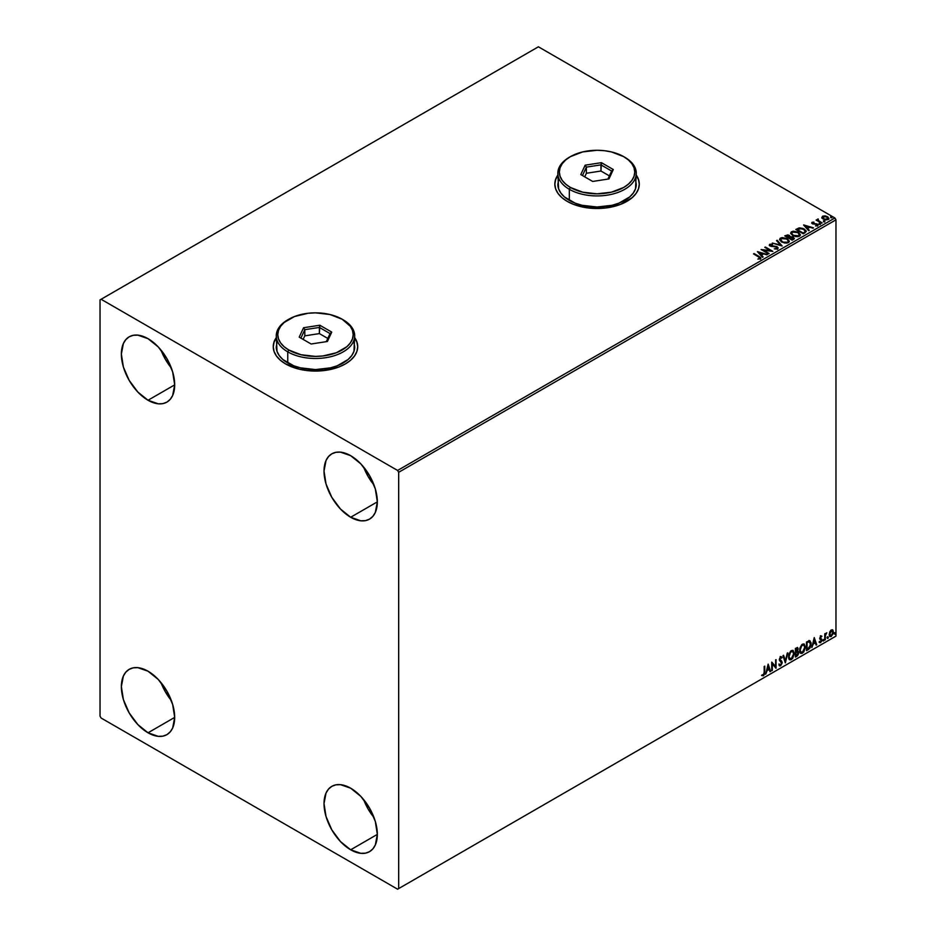 <?xml version="1.0" encoding="UTF-8"?>
<svg xmlns="http://www.w3.org/2000/svg" width="936" height="936" viewBox="0 0 936 936"><rect width="100%" height="100%" fill="white"/><g stroke="black" fill="none" stroke-linecap="round" stroke-linejoin="round"><path stroke-width="1.4" d="M276.26 337.884A42.237 24.383 0 0 0 273.242 346.811M276.459 337.358L274.061 341.933L273.242 346.683L274.061 351.445L276.459 356.019L280.367 360.231L285.62 363.928A42.237 24.383 180 0 1 273.242 346.683A42.237 24.383 180 0 1 276.26 337.639M557.844 175.313A42.237 24.383 0 0 0 554.826 184.24M558.031 174.786L555.633 179.361L554.826 184.123L555.633 188.873L558.031 193.448L561.939 197.671L567.193 201.357A42.237 24.383 180 0 1 554.826 184.123A42.237 24.383 180 0 1 557.844 175.067M363.636 799.578A37.709 21.774 -120 0 0 373.979 817.491L368.082 808.95L363.636 799.578M350.672 849.794A37.709 21.774 60 0 1 326.044 816.555A37.709 21.774 60 0 1 331.824 786.345A37.709 21.774 60 0 1 350.672 788.206L360.875 796.442L369.533 808.119L375.313 821.445L377.337 834.397L350.672 849.794L340.47 841.558L331.824 829.881L326.044 816.555L324.008 803.603L326.044 792.991L328.501 789.095L331.824 786.345L335.86 784.848L340.47 784.66L350.672 788.206A37.709 21.774 60 0 1 375.313 821.445A37.709 21.774 60 0 1 369.533 851.655L365.485 853.152L360.875 853.339L350.672 849.794L377.337 834.397L375.313 845.009L372.844 848.905L369.533 851.655A37.709 21.774 60 0 1 350.672 849.794M160.992 350.052A37.709 21.774 -120 0 0 171.323 367.965L165.438 359.424L160.992 350.052M148.028 400.257A37.709 21.774 60 0 1 123.388 367.029A37.709 21.774 60 0 1 129.168 336.82A37.709 21.774 60 0 1 148.028 338.68L158.231 346.917L166.877 358.582L172.657 371.908L174.693 384.871L148.028 400.257L137.826 392.032L129.168 380.355L123.388 367.029L121.364 354.077L123.388 343.465L125.857 339.569L129.168 336.82L133.216 335.322L137.826 335.135L148.028 338.68A37.709 21.774 60 0 1 172.657 371.908A37.709 21.774 60 0 1 166.877 402.129L162.841 403.627L158.231 403.814L148.028 400.257L174.693 384.871L172.657 395.472L170.2 399.38L166.877 402.129A37.709 21.774 60 0 1 148.028 400.257M363.636 467.052A37.709 21.774 -120 0 0 373.979 484.953L368.082 476.424L363.636 467.041M350.672 517.257A37.709 21.774 60 0 1 326.044 484.029A37.709 21.774 60 0 1 331.824 453.82A37.709 21.774 60 0 1 350.672 455.68L360.875 463.917L369.533 475.582L375.313 488.908L377.337 501.871L350.672 517.257L340.47 509.02L331.824 497.355L326.044 484.029L324.008 471.077L326.044 460.465L328.501 456.569L331.824 453.82L335.86 452.322L340.47 452.135L350.672 455.68A37.709 21.774 60 0 1 375.313 488.908A37.709 21.774 60 0 1 369.533 519.129L365.485 520.627L360.875 520.814L350.672 517.257L377.337 501.871L375.313 512.472L372.844 516.38L369.533 519.129A37.709 21.774 60 0 1 350.672 517.257M160.992 682.578A37.709 21.774 -120 0 0 171.323 700.491L165.438 691.95L160.992 682.578M148.028 732.794A37.709 21.774 60 0 1 123.388 699.555A37.709 21.774 60 0 1 129.168 669.345A37.709 21.774 60 0 1 148.028 671.206L158.231 679.442L166.877 691.119L172.657 704.445L174.693 717.397L148.028 732.794L137.826 724.558L129.168 712.881L123.388 699.566L121.364 686.603L123.388 675.991L125.857 672.095L129.168 669.345L133.216 667.848L137.826 667.66L148.028 671.206A37.709 21.774 60 0 1 172.657 704.445A37.709 21.774 60 0 1 166.877 734.655L162.841 736.152L158.231 736.339L148.028 732.794L174.693 717.397L172.657 728.009L170.2 731.905L166.877 734.655A37.709 21.774 60 0 1 148.028 732.794M100.035 299.883L100.035 716.169L101.1 718.017L397.601 889.2L835.965 636.117L398.677 888.58L398.677 472.306L835.965 219.831L835.965 636.117L835.965 219.831L834.9 217.983L397.601 470.457L101.1 299.274L538.399 46.8L834.9 217.983L538.399 46.8L100.035 299.883L100.035 716.169L101.1 718.017L397.601 889.2L398.677 888.58L398.677 472.306L397.601 470.457L101.1 299.274L100.035 299.883M832.303 629.741L832.829 630.092L831.285 629.951L829.729 631.882L829.296 635.485L831.039 636.585L833.098 633.812L832.958 630.267L830.817 630.279L829.179 634.444L830.033 636.585L831.285 636.468L833.391 632.011L832.525 629.834M824.768 640.119L825.529 634.971L826.78 632.759L825.341 634.409L825.341 633.485L824.768 633.812L824.768 640.119L825.435 635.45L826.78 632.759L825.341 634.409L825.341 633.485L824.768 633.812L824.768 640.119M820.79 636L819.737 638.762L821.317 640.61L820.626 641.85L819.831 641.64L820.006 642.728L821.738 641.09L821.714 639.194L820.275 637.919L821.902 636.258L820.79 636L819.702 638.282L821.328 640.423L819.503 642.412L820.685 642.587L821.902 640.06L820.275 637.919L821.902 636.258L820.79 636L821.902 636.258M808.224 649.666L809.944 648.075L810.939 645.407L811.009 642.669L809.628 640.692L806.493 642.049L806.493 650.672L808.224 649.666L806.493 650.181L808.224 649.666L811.079 643.816L809.394 640.68L806.493 642.049L806.493 650.672L808.224 649.666M795.389 657.084L797.624 655.598L798.537 653.691L798.361 651.596L797.46 651.234L798.162 648.987L797.484 647.537L795.389 648.461L795.389 657.084L796.875 656.218L798.642 652.755L797.46 651.234L798.162 648.987L797.647 647.607L795.389 648.461L795.389 657.084M785.339 662.887L787.819 652.825L785.386 660.769L783.572 655.282L782.941 655.645L785.339 662.887L787.819 652.825L785.386 660.769L783.572 655.282L782.941 655.645L785.339 662.887M772.317 670.398L772.317 663.987L776.049 668.245L776.049 659.623L775.476 666.385L771.744 662.115L771.744 670.726L772.317 663.987L776.049 668.245L776.049 659.623L775.476 666.385L771.744 662.115L771.744 670.726L772.317 670.398M764.185 672.212L763.881 674.318L761.974 675.593L763.6 675.64L764.607 673.967L764.759 666.139L764.185 672.212L763.39 674.891L762.267 674.762L761.974 675.593L763.39 675.769L764.759 671.966L764.759 666.139L764.185 666.479L764.185 672.212M768.105 664.209L765.718 674.212L767.11 670.644L769.205 669.439L769.965 671.755L770.597 671.393L768.199 664.15L765.718 674.212L767.11 670.644L769.205 669.439L769.965 671.755L770.597 671.393L768.105 664.209M780.214 656.51L782.087 657.376L780.636 656.756L779.302 659.529L781.607 662.91L780.554 664.981L779.384 664.221L778.928 664.923L780.601 665.835L782.157 663.016L781.806 661.272L779.875 659.166L780.46 657.762L781.63 658.172L782.087 657.376L780.296 657.013L779.372 660.173L781.583 663.226L780.554 664.981L779.384 664.221L779.36 665.683L780.601 665.835L779.431 665.753M788.498 656.791L788.872 658.827L790.101 659.915L792.64 658.441L794.231 653.819L793.131 650.473L790.663 651.082L788.65 655.153L789.68 659.751L791.376 659.623L794.243 653.433L793.061 650.426L791.329 650.578L788.498 656.791M799.601 650.38L799.976 652.427L801.216 653.503L803.743 652.029L805.334 647.408L804.235 644.062L801.766 644.67L799.753 648.742L800.783 653.34L802.48 653.211L805.346 647.022L804.164 644.015L802.433 644.167L799.601 650.38M814.238 637.568L811.851 647.572L813.244 644.003L815.338 642.798L816.11 645.115L816.73 644.752L814.238 637.568L811.851 647.572L813.244 644.003L815.338 642.798L816.11 645.115L816.73 644.752L814.238 637.568M822.955 640.552L823.633 640.809L823.797 639.592L822.978 640.294L823.434 640.996L823.914 640.002L823.434 639.557L823.434 640.996M827.354 638.013L828.044 638.27L828.196 637.053L827.377 637.755L827.833 638.457L828.313 637.463L827.833 637.018L827.833 638.457M834.538 633.871L835.216 634.128L835.368 632.912L834.561 633.602L835.017 634.315L835.497 633.321L835.017 632.876L834.538 633.871L835.017 634.315M821.89 217.679L825.622 219.89L828.84 218.837L827.927 216.976L825.33 215.935L822.779 216.134L821.89 217.679L823.259 219.118L828.173 219.515L828.91 218.497L827.471 216.684L824.979 215.888L822.533 216.263L821.82 217.784M821.574 223.224L822.147 222.885L818.251 220.428L818.216 218.965L817.491 220.206L816.11 220.077L821.574 223.224L822.147 222.885L818.532 220.697L818.216 218.965L817.491 220.206L816.11 220.077L821.574 223.224M811.699 223.131L812.038 222.312L811.688 223.072L812.6 223.891L816.531 224.301L817.069 225.073L815.665 225.892L817.385 225.728L817.97 224.804L817.222 224.02L812.705 223.259L813.922 222.124L812.038 222.312L813.922 222.124L812.038 222.312L812.378 223.774L816.672 224.371L816.847 225.284L815.665 225.892L818.005 225.038M805.018 232.771L806.13 230.841L803.135 228.478L799.356 227.881L795.822 229.472L803.287 233.778L806.247 231.344L804.246 229.027L799.005 227.939L795.822 229.472L803.287 233.778L805.018 232.771M790.23 236.785L789.34 235.345L784.719 235.872L792.184 240.189L794.255 238.797L793.318 237.089L790.23 236.668L787.995 234.854L784.719 235.872L792.184 240.189L794.371 238.411M782.133 245.992L777.161 240.248L776.529 240.599L780.378 244.928L772.282 243.067L782.133 245.992L777.161 240.248L776.529 240.599L780.378 244.928L772.282 243.067L782.133 245.992M769.123 253.504L763.565 250.298L772.855 251.351L765.379 247.046L764.806 247.373L770.375 250.591L761.073 249.526L768.538 253.843L769.123 253.504L763.565 250.298L772.855 251.351L765.379 247.046L764.806 247.373L770.375 250.591L761.073 249.526L769.123 253.504M760.383 258.769L759.131 256.476L754.088 253.562L753.515 253.89L759.763 257.669L758.113 259.085L760.383 258.769L760.64 257.517L754.088 253.562L753.515 253.89L758.488 256.756L759.611 258.336L758.113 259.085L760.886 258.582M354.697 337.639A42.237 24.383 180 0 1 357.716 346.683A42.237 24.383 180 0 1 331.636 369.217A42.237 24.383 180 0 1 285.62 363.928L299.321 369.217L307.242 370.597L323.716 370.597L338.937 366.959L345.349 363.928L350.59 360.231L354.498 356.019L356.897 351.445L357.716 346.683L356.897 341.933L354.498 337.358M636.269 175.067A42.237 24.383 180 0 1 639.288 184.123A42.237 24.383 180 0 1 613.22 206.645A42.237 24.383 180 0 1 567.193 201.357L573.592 204.399L588.814 208.038L605.299 208.038L620.521 204.399L632.174 197.671L636.07 193.448L638.481 188.873L639.288 184.123L638.481 179.361L636.07 174.786M757.435 251.632L762.512 257.318L763.132 256.955L761.518 255.13L763.612 253.925L767.391 254.498L757.435 251.632L762.512 257.318L763.132 256.955L761.518 255.13L763.612 253.925L767.391 254.498L757.435 251.632M769.357 245.22L769.778 244.284L770.188 246.063L776.564 247.081L776.786 248.906L774.283 248.859L777.594 248.836L778.085 247.759L776.775 246.577L770.445 245.489L770.539 244.729L772.492 244.179L769.778 244.284L769.907 245.875L776.775 247.221L776.88 248.356L774.283 248.859L776.845 249.093L778.132 248.052M781.595 242.026L786.72 243.126L788.674 242.412L789.317 241.114L786.954 238.504L782.122 237.58L780.168 238.317L779.548 239.616L781.595 242.026L788.369 242.611L789.317 241.242L787.305 238.692L780.472 238.107L779.548 239.499L781.595 242.026M792.698 235.615L797.823 236.714L799.777 236.001L800.42 234.702L798.057 232.093L793.225 231.169L791.271 231.906L790.651 233.204L792.698 235.615L799.473 236.2L800.42 234.831L798.408 232.28L791.575 231.695L790.651 233.087L792.698 235.615M803.579 224.991L808.645 230.677L809.277 230.326L807.651 228.501L809.745 227.284L813.536 227.869L803.673 224.932L808.645 230.677L809.277 230.326L807.651 228.501L809.745 227.284L813.536 227.869L803.579 224.991M819.222 223.973L820.474 223.727L819.082 223.33M823.633 221.422L824.873 221.177L823.481 220.791M830.805 217.281L832.057 217.035L830.665 216.649M639.288 184.24A42.237 24.383 0 0 0 636.269 175.313M639.288 184.123L638.481 179.607L636.07 175.032M558.031 175.032L555.633 179.607L554.826 184.369M357.716 346.811A42.237 24.383 0 0 0 354.697 337.884M357.716 346.683L356.897 342.178L354.498 337.603M276.459 337.603L274.061 342.178L273.242 346.928M760.886 258.465L759.131 256.967L760.383 259.26M759.856 258.394L757.832 259.085L759.786 258.184M757.938 252.182L766.83 254.826L757.938 252.182M761.518 255.622L762.852 257.131L761.518 255.622M759.283 253.129L760.991 255.048L762.594 254.112L760.991 255.048L759.283 252.638L762.594 253.621L760.991 254.545L759.283 253.129M761.974 250.041L770.375 251.082L761.974 250.041M765.238 247.619L771.966 251.328L765.238 247.619M763.565 250.789L768.69 253.75L763.565 250.789M776.564 247.081L776.786 248.414M776.786 248.906L776.564 247.572L776.786 248.906L777.161 248.414M769.778 244.284L772.492 244.67L769.778 244.284L769.31 244.975M777.594 248.836L777.149 246.753L770.737 246.203L772.048 246.554L770.737 246.203L770.539 244.729L772.492 244.179L769.31 245.454M770.737 245.712L770.539 244.729M778.085 248.251L777.149 247.256L777.594 249.327M770.737 246.203L770.293 245.454M772.843 243.231L780.378 245.419L772.843 243.231M776.822 240.926L777.161 240.248L781.735 245.875L776.822 240.926M789.317 241.605L787.937 239.593L784.941 238.259L781.232 238.27L779.571 239.721L780.472 238.107L787.305 238.692L789.294 241.476M788.264 241.032L787.585 242.681L784.754 243.056L781.654 241.862L780.53 240.072M788.358 241.593L787.585 242.681L788.334 240.786L786.72 239.019L788.358 241.02L787.585 242.178L782.168 242.19L787.585 242.681L782.73 241.991L780.53 239.663L781.267 238.54L786.72 239.019L784.122 238.154L780.671 239.101L782.168 242.19L780.554 239.932M790.23 236.668L793.318 237.089L790.253 236.96M793.681 239.323L793.318 237.089L794.325 238.645M794.336 238.668L792.663 237.276L790.23 237.159M792.745 237.416L791.996 239.417L789.223 237.814L791.996 239.909L789.223 237.814L792.523 237.299L793.4 238.738L791.996 239.909L789.223 238.306L790.51 237.171L792.745 237.416L792.652 239.522L792.745 237.908L792.652 239.522L791.996 239.417L792.652 239.522M789.387 237.159L788.451 237.861L786.064 235.989L788.791 235.685L788.744 237.697M788.791 235.685L788.451 237.37L786.064 235.989L788.451 237.861L786.064 235.989L788.557 235.568L789.434 236.445L788.744 237.206M790.674 233.345L791.575 231.695L798.408 232.28L800.397 235.065M800.42 235.193L798.736 232.97L795.132 231.683L791.938 232.011L790.651 233.462M799.367 234.62L798.689 236.27L795.857 236.644L792.757 235.451L791.634 233.661M799.461 235.182L798.689 236.27L793.272 235.778L791.657 233.52M792.371 232.128L797.835 232.619L799.461 234.608L798.689 235.778L793.272 235.287L791.634 233.251L792.371 232.128L794.313 231.683L798.092 232.771L799.356 235.111L797.367 236.176L793.833 235.579L791.739 233.778L792.371 232.128M796.255 229.718L799.005 227.939L804.246 229.027L806.212 231.59L804.562 229.706L801.169 228.407L796.255 229.718M805.217 231.601L803.1 233.497L797.168 230.069L803.1 233.497L797.168 229.577L799.402 228.524L803.673 229.355L805.229 231.625L803.1 233.497L803.72 232.643L803.1 233.005L797.168 229.577L801.719 228.571L804.48 229.917L805.182 231.391M804.071 225.553L812.963 228.185L804.071 225.553M807.651 228.992L808.985 230.49L807.651 228.992M805.428 226.5L807.125 228.407L808.739 227.483L807.125 228.407L805.428 226.009L808.739 226.992L807.125 227.916L805.428 226.5M817.584 225.634L817.222 224.02L812.928 223.915L813.559 223.634L812.928 223.915L812.74 222.686L813.922 222.569M812.928 223.423L812.74 222.686M817.97 225.295L817.222 224.523L817.584 226.126M815.49 225.904L816.847 225.775L816.672 224.862L816.204 225.939M816.672 224.371L816.847 225.284M812.038 222.312L812.378 223.774M813.431 222.581L811.688 223.154M812.928 223.915L812.635 223.259M819.222 224.464L820.182 223.411L820.322 224.546M819.035 223.856L820.369 224.043L820.182 223.411M817.491 220.697L816.543 220.323L816.695 219.738L817.491 220.697L817.596 219.106L817.491 220.206M817.596 219.106L818.251 219.515L817.292 219.995M818.532 220.697L818.169 219.55M818.532 221.189L821.714 223.142L817.97 220.323M823.633 221.914L824.593 220.873L824.733 222.007M824.733 221.504L824.593 220.873M824.78 221.504L823.434 221.317M821.89 218.17L822.533 216.263L824.979 215.888L827.471 216.684L828.875 218.743M828.84 219.328L828.313 217.796L825.669 216.485L823.048 216.52L821.843 217.538M827.986 218.661L827.307 219.726L825.587 219.878L823.493 219.059L822.744 217.667M823.2 217.14L823.844 219.281L822.709 217.866L823.2 216.649L826.909 217.012L827.506 219.621L828.021 218.872L823.844 219.281L827.506 219.621L823.844 218.79L823.2 216.649L824.113 216.38L826.909 217.012L827.974 218.614M830.805 217.772L831.765 216.731L831.905 217.854M830.665 217.14L831.952 217.363L831.765 216.731M762.594 253.621L760.991 254.545L759.283 252.638L762.594 253.621M793.4 238.247L792.652 239.031M808.739 226.992L807.125 227.916L805.428 226.009L808.739 226.992M822.744 217.597L823.2 216.649M761.845 675.546L763.168 675.394L764.185 673.709L764.326 666.385L764.759 671.966L763.39 675.769L761.553 675.347M761.974 675.593L763.39 675.769M768.011 664.618L770.597 671.393L769.837 671.346L768.011 664.618M768.772 669.193L766.678 670.398L765.847 673.639L766.678 670.398L768.772 669.193M767.731 666.011L767.356 669.614L767.731 666.011L768.959 668.69L767.356 669.614L767.731 666.011M771.744 662.162L775.476 666.385L771.744 662.162M775.628 659.868L775.628 667.965L775.628 659.868M771.896 663.741L771.896 670.153L771.896 663.741M779.63 665.905L780.601 665.835L782.18 662.594L779.875 659.166L780.636 657.645L781.63 658.172L782.087 657.376L780.636 656.756M780.554 664.981L779.384 664.221M778.963 663.975L780.133 664.735L778.963 663.975M782.087 657.376L781.314 657.739L781.256 656.616M780.636 657.645L781.63 658.172M779.314 665.718L780.846 664.981L781.747 662.559L781.385 661.027L779.548 659.459L780.203 657.4L779.454 658.921L782.18 662.594L780.601 665.835M783.28 655.446L785.386 660.769L783.28 655.446M787.258 653.152L785.105 662.173L787.258 653.152M792.839 650.321L794.243 653.433L791.376 659.623L789.469 659.611M789.177 659.459L791.283 659.155L793.131 656.534L793.81 653.188L793.12 650.602M789.914 658.722L788.767 657.365L788.931 654.205L790.393 651.608L792.359 651.152M792.523 651.28L790.932 651.199L792.733 651.362L793.658 653.761L791.353 658.745L790.019 658.839L788.638 656.206L789.808 658.698M789.071 656.452L790.932 651.199L789.071 656.452L790.569 652.123L792.886 651.468L793.634 654.404L792.382 657.797L789.937 658.804L789.071 656.452M797.413 647.525L798.162 648.987L797.039 650.988L798.642 652.755L796.875 656.218L795.389 656.592L797.776 654.439L797.8 651.199M798.092 651.339L797.46 651.234M797.355 650.438L797.308 647.431M796.735 651.819L797.636 652.837L796.735 651.819L795.53 652.415L797.168 652.064L798.069 653.082L795.963 655.867L795.53 652.415L797.519 652.181M796.126 648.426L797.589 649.338L795.53 651.526L795.53 648.765L797.589 649.338L795.963 651.772L795.53 648.765L795.963 651.772L795.963 649.011L797.589 649.338M797.168 652.064L798.069 653.082L797.671 654.51L795.963 655.867L795.53 652.415L795.53 655.621L795.963 652.661L797.367 652.041L798.069 653.082M796.559 648.671L797.273 648.508M803.942 643.921L805.346 647.022L802.48 653.211L800.572 653.199M800.28 653.047L802.386 652.743L804.235 650.134L804.913 646.776L804.223 644.19M801.017 652.31L799.87 650.953L800.034 647.794L801.497 645.197L803.462 644.74M803.626 644.869L802.035 644.799L803.837 644.951L804.761 647.349L802.456 652.333L801.122 652.439L799.742 649.795L800.912 652.287M800.175 650.04L802.035 644.799L800.175 650.04L801.672 645.711L803.989 645.056L804.738 647.993L803.486 651.386L801.04 652.392L800.175 650.04M810.038 640.832L809.394 640.68M808.973 640.435L811.079 643.816L807.803 649.42L810.436 645.571L809.78 640.704M809.464 641.698L810.447 643.219L810.248 646.074L807.066 649.455L807.066 642.599L809.464 641.698L806.633 642.353L809.09 641.675L810.506 644.143L809.219 647.993L806.633 649.21L806.633 642.353L806.633 649.21L806.633 642.353L809.347 641.593M814.144 637.978L816.73 644.752L815.97 644.705L814.144 637.978M814.917 642.552L812.811 643.757L811.992 646.998L812.811 643.757L814.917 642.552M813.864 639.382L813.489 642.985L813.864 639.382L815.092 642.061L813.489 642.985L813.864 639.382M820.369 635.755L821.469 636.012L821.164 636.679L821.363 635.907M821.141 636.749L820.404 636.503L819.983 638.165L821.714 639.194L819.877 637.954L820.825 636.492M821.714 639.194L820.685 642.587L819.082 642.166M819.503 642.412L820.685 642.587M820.626 641.85L819.831 641.64M819.409 641.394L820.193 641.605M819.877 639.148L821.188 639.908M820.147 639.358L821.036 639.779M819.292 642.377L821.001 641.546L821.141 638.773M823.914 640.002L822.522 640.306M822.955 640.774L823.458 639.522M824.92 633.73L825.341 634.409L824.92 633.73M825.821 633.38L825.014 635.205L825.341 639.779L825.248 634.234M828.313 637.463L826.933 637.767M827.412 636.772L827.354 638.235M832.829 630.092L833.391 632.011L831.285 636.468L829.822 636.433M829.495 636.269L831.098 636.059L832.443 634.198L832.958 631.765L832.268 629.706M831.928 630.572L830.852 630.478L832.806 632.35L831.285 635.696L829.776 635.392L829.682 632.034L831.812 630.478M831.285 635.696L830.209 635.638L829.319 633.871L831.964 630.583L832.806 632.139L831.964 635.053L831.285 635.696L829.752 634.117L831.718 630.419M831.285 630.724L829.319 633.871L830.852 635.45M835.497 633.321L834.105 633.625M834.584 632.631L834.584 634.07M768.959 668.69L767.356 669.614L768.152 666.256L768.959 668.69M815.092 642.061L813.489 642.985L814.285 639.627L815.092 642.061M397.601 470.457L834.9 217.983L835.965 219.831L398.677 472.306L397.601 470.457M398.677 888.58L835.965 636.117L398.677 888.58M558.593 179.946L557.844 184.369A39.218 22.64 0 0 0 569.322 200.374L569.322 189.294L570.387 187.446A37.709 21.774 180 0 1 570.387 156.651A37.709 21.774 180 0 1 623.715 156.651L611.489 151.936L604.41 150.696L597.051 150.275L582.625 151.936L570.387 156.651L565.707 159.951L562.22 163.718L560.067 167.801L559.342 172.048L560.067 176.296L562.22 180.379L565.707 184.146L570.387 187.446L582.625 192.161L597.051 193.822L611.489 192.161L623.715 187.446L628.407 184.146L631.894 180.379L634.046 176.296L634.76 172.048L634.046 167.801L631.894 163.718L628.407 159.951L623.715 156.651A37.709 21.774 180 0 1 623.727 156.651A37.709 21.774 180 0 1 623.715 187.446A37.709 21.774 180 0 1 570.387 187.446L569.322 189.294A39.218 22.64 0 0 0 624.792 189.294A39.218 22.64 0 0 0 624.792 157.271L624.792 157.271A39.218 22.64 180 0 1 636.269 173.277A39.218 22.64 180 0 1 612.062 194.197A39.218 22.64 180 0 1 569.322 189.294L569.322 200.374A39.218 22.64 0 0 0 612.062 205.288A39.218 22.64 0 0 0 636.269 184.369L635.521 179.946M570.387 156.651L569.322 157.271A39.218 22.64 0 0 0 569.322 189.294A39.218 22.64 180 0 1 557.844 173.277A39.218 22.64 180 0 1 569.872 156.967M601.415 162.665L613.314 169.533L608.962 178.928L592.699 181.444L580.788 174.564L585.152 165.181L601.415 162.665L585.152 165.181L580.788 174.564L592.699 181.444L608.962 178.928L613.314 169.533L601.415 162.665L600.959 171.019L586.381 173.277L584.731 176.834L586.381 173.277L586.381 167.123L586.381 173.277L600.959 171.019L600.959 164.865L611.641 171.031L607.897 179.092L611.641 171.031L613.314 169.533L611.641 171.031L600.959 164.865L601.415 162.665M557.844 173.277L558.593 188.779L560.828 193.027L564.443 196.946L575.266 203.194L582.052 205.288L597.051 207.008L612.062 205.288L618.848 203.194L629.659 196.946L633.286 193.027L635.521 188.779L636.269 173.277M582.473 175.535L586.381 167.123L600.959 164.865L586.381 167.123L585.152 165.181L586.381 167.123L582.473 175.535M609.383 175.886L600.959 171.019L609.383 175.886M277.009 342.517L276.26 346.928A39.218 22.64 0 0 0 287.75 362.946L287.75 351.854L288.814 350.017A37.709 21.774 180 0 1 288.814 319.223A37.709 21.774 180 0 1 342.143 319.223L329.905 314.508L315.479 312.846L308.12 313.267L294.524 316.52L284.123 322.522L280.636 326.29L278.495 330.373L277.77 334.62L278.495 338.867L280.636 342.95L284.123 346.718L288.814 350.017L301.053 354.732L315.479 356.394L322.838 355.972L336.433 352.72L346.835 346.718L350.321 342.95L352.462 338.867L353.188 334.62L352.462 330.373L350.321 326.29L342.143 319.223A37.709 21.774 180 0 1 342.143 350.017A37.709 21.774 180 0 1 288.814 350.017L287.75 351.854A39.218 22.64 0 0 0 343.208 351.854A39.218 22.64 0 0 0 343.208 319.843L343.208 319.843A39.218 22.64 180 0 1 354.697 335.849A39.218 22.64 180 0 1 330.49 356.768A39.218 22.64 180 0 1 287.75 351.854L287.75 362.946A39.218 22.64 0 0 0 330.49 367.848A39.218 22.64 0 0 0 354.697 346.928L353.948 342.517M288.814 319.223L287.75 319.843A39.218 22.64 0 0 0 287.75 351.854A39.218 22.64 180 0 1 276.26 335.849A39.218 22.64 180 0 1 288.288 319.527M319.831 325.225L331.742 332.105L327.389 341.488L311.126 344.003L299.216 337.135L303.568 327.74L319.831 325.225L303.568 327.74L299.216 337.135L311.126 344.003L327.389 341.488L331.742 332.105L319.831 325.225L319.387 333.59L304.808 335.849L303.147 339.405L304.808 335.849L304.808 329.683L304.808 335.849L319.387 333.59L319.387 327.436L330.057 333.59L326.313 341.652L330.057 333.59L331.742 332.105L330.057 333.59L319.387 327.436L319.831 325.225M276.26 335.849L277.009 351.351L279.244 355.598L282.871 359.518L293.693 365.765L300.468 367.848L315.479 369.58L330.49 367.848L337.264 365.765L348.087 359.518L351.714 355.598L353.948 351.351L354.697 335.849M300.901 338.107L304.808 329.683L319.387 327.436L304.808 329.683L303.568 327.74L304.808 329.683L300.901 338.107M327.811 338.446L319.387 333.59L327.811 338.446"/></g></svg>
